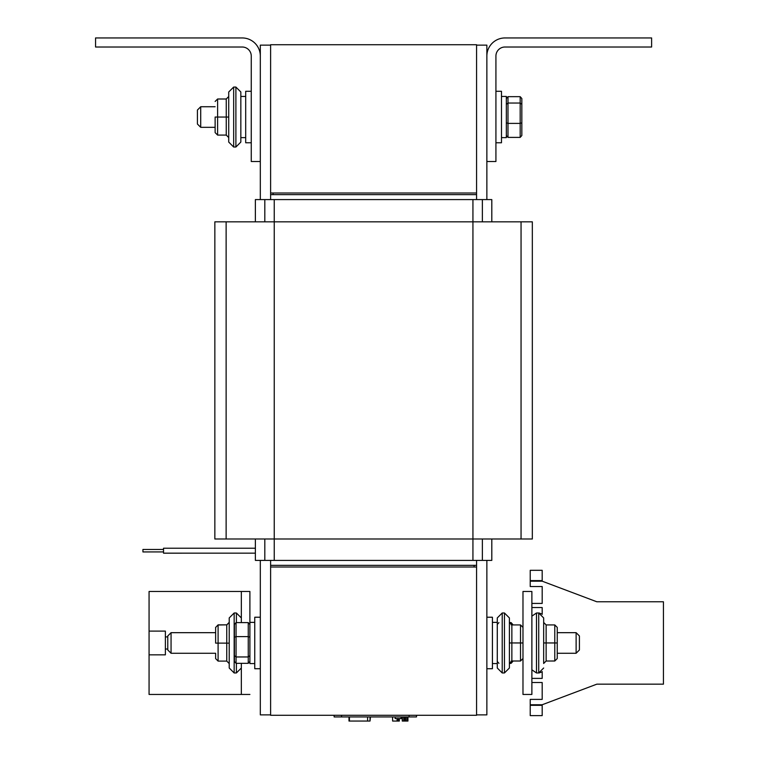 <?xml version="1.0" encoding="UTF-8"?>
<svg xmlns="http://www.w3.org/2000/svg" width="759" height="759" viewBox="0 0 759 759"><rect width="100%" height="100%" fill="white"/><g stroke="black" fill="none" stroke-linecap="round" stroke-linejoin="round"><path stroke-width="1.14" d="M270.612 44.724L270.612 193.004L476.567 193.004L476.567 44.724L270.612 44.724M273.088 194.646L476.567 194.646L476.567 193.004L273.088 193.004L273.088 194.646M226.125 221.837L214.844 221.837L214.844 538.994L532.334 538.994L532.334 221.837L226.125 221.837L226.125 538.994M476.567 199.589L476.567 194.646L270.612 194.646L270.612 199.589M491.804 221.837L491.804 199.589L255.375 199.589L255.375 221.837M255.375 538.994L255.375 560.408L491.804 560.408L491.804 538.994M270.612 560.408L270.612 565.351L476.567 565.351L476.567 560.408M270.612 45.132L260.318 45.132L260.318 199.589M260.318 560.408L260.318 714.874L270.612 714.874M486.861 199.589L486.861 45.132L476.567 45.132M476.567 714.874L486.861 714.874L486.861 560.408M270.612 194.646L270.612 193.004M476.567 567.001L270.612 567.001L270.612 565.351L474.09 565.351L474.09 567.001L270.612 567.001L270.612 715.282L476.567 715.282L476.567 565.351M504.982 37.95L651.62 37.95L651.62 47.011L504.982 47.011A9.061 9.061 0 0 0 495.921 56.071L495.921 161.515L486.861 161.515L486.861 56.071A18.121 18.121 0 0 1 504.982 37.95M95.558 37.95L242.197 37.95A18.121 18.121 0 0 1 260.318 56.071L260.318 161.515L251.257 161.515L251.257 56.071A9.061 9.061 0 0 0 242.197 47.011L95.558 47.011L95.558 37.95M531.879 694.457L531.879 591.479L522.979 591.479L522.979 694.457L531.879 694.457M531.879 603.424L542.182 603.424L542.182 586.536L530.228 586.536L530.228 570.313L542.182 570.313L542.182 581.185L596.84 601.783L663.442 601.783L663.442 684.163L596.84 684.163L542.182 704.75L542.182 715.633L530.228 715.633L530.228 705.329L542.182 705.329M530.228 570.313L542.182 570.313M542.182 704.75L530.228 704.75L530.228 705.329M530.228 581.185L542.182 581.185M530.228 704.75L530.228 699.4L542.182 699.4L542.182 682.512L531.879 682.512M531.879 678.394L542.182 678.394L542.182 671.544M542.182 614.401L542.182 607.551L531.879 607.551M554.782 661.023L557.248 658.546L554.782 661.023L546.129 661.023L543.662 663.489L546.129 661.004L546.129 642.949L543.662 642.949L543.662 663.47M543.662 653.271L543.662 622.446L546.129 624.923L554.782 624.923L557.248 627.389L557.248 642.958L546.129 642.949L546.129 624.923M554.782 624.923L554.782 661.004L546.129 661.023M543.662 642.968L543.662 617.93L538.719 612.987L538.719 672.958L543.662 668.015M576.119 653.271L579.411 649.97L579.411 635.966L576.119 632.674L576.119 653.271L557.248 653.271L557.248 658.546L557.248 642.958M245.698 137.626L240.84 137.626L240.84 96.44L245.698 96.44M251.257 91.289L245.698 91.289L245.698 142.777L251.257 142.777M233.668 87.048L228.725 91.991L233.668 87.048L235.897 87.048L235.897 147.018L233.668 147.018L233.668 87.048L228.725 91.991L228.725 142.075L228.725 127.332L228.725 137.559L226.258 135.083L226.258 117.047L215.129 117.047L215.129 132.607L217.605 135.083L217.605 99.002L215.129 101.459L217.605 99.002L226.258 99.002L228.725 96.507L226.258 99.002L226.258 117.047L228.725 117.057M217.605 99.002L226.258 98.983M215.129 117.038L215.129 132.607M235.897 147.018L240.84 142.075L235.897 147.018L240.84 142.075L240.84 91.991L235.897 87.048M217.605 135.083L226.258 135.083M200.718 127.332L200.718 106.734L197.425 110.036L197.425 124.04L200.718 127.332L215.129 127.332M506.338 104.315L507.989 103.034L520.181 103.034L520.181 123.404L507.989 123.404L507.989 96.668L506.338 98.528M506.338 122.816L507.989 123.404L507.989 137.398L506.338 135.538M521.831 122.816L521.831 104.315L521.831 122.816L520.181 123.404L520.181 137.398L521.831 135.538L521.831 98.528L520.181 96.668L507.989 96.668M520.181 96.668L520.181 103.034L521.831 104.315L521.831 98.528L521.831 129.751M520.181 137.398L507.989 137.398M521.831 98.528L521.831 104.315M497.278 668.015L502.221 672.958L497.278 668.015L497.278 617.93L502.221 612.987L504.45 612.987L504.45 672.958L502.221 672.958L502.221 612.987L497.278 617.93L497.278 663.565L492.42 663.565M486.861 668.717L492.42 668.717L492.42 617.228L486.861 617.228M522.979 627.389L520.513 624.923L511.86 624.923L509.393 622.446M509.393 668.015L504.45 672.958L509.393 668.015L509.393 642.968L511.86 642.949L511.86 624.923M512.771 624.467L511.12 622.608L509.393 622.608L509.393 617.93L509.393 663.47L511.86 661.004L511.86 642.949L522.979 642.958M509.393 632.674L509.393 622.465M512.771 661.469L511.12 663.328L509.393 663.489L511.86 661.004L520.513 661.004L522.979 658.527L520.513 661.023L511.86 661.023M520.513 624.923L520.513 661.023L522.979 658.546M249.901 655.691L248.25 656.962L236.058 656.962L236.058 636.602L248.25 636.602L248.25 663.328L249.901 661.469M249.901 637.19L248.25 636.602L248.25 622.608L249.901 624.467M234.408 637.19L236.058 636.602L236.058 622.608L234.408 624.467L234.408 661.469L236.058 663.328L248.25 663.328M234.408 661.469L234.408 630.255M234.408 655.691L236.058 656.962L236.058 663.328M236.058 622.608L248.25 622.608M254.758 663.565L249.901 663.565L249.901 591.479L149.068 591.479L149.068 631.099L165.377 631.099L165.377 654.846L149.068 654.846L149.068 694.457L249.901 694.457M260.318 617.228L254.758 617.228L254.758 668.717L260.318 668.717M407.46 716.932L407.46 721.05L402.27 721.05L402.27 718.583L395.135 718.583L395.135 716.932M398.826 718.583L398.826 721.05L399.329 721.05L399.329 718.583M398.826 721.05L397.659 721.05L397.659 718.583M407.934 716.932L407.934 721.05L407.545 716.932M397.877 721.05L397.877 718.583M398.38 721.05L398.38 718.583M397.574 718.583L397.574 721.05L392.612 721.05L392.612 716.932M397.071 721.05L397.071 718.583M392.669 721.05L392.545 716.932M402.412 721.05L402.412 716.932M404.756 721.05L404.756 716.932M405.6 721.05L405.6 716.932M406.881 721.05L406.881 716.932M334.131 715.282L334.131 716.932L416.511 716.932L416.511 715.282M370.022 716.932L370.022 721.05L348.988 721.05L348.988 716.932M367.584 716.932L367.584 721.05M349.425 716.932L349.425 721.05M370.458 716.932L370.022 721.05M401.065 716.932L401.065 718.583M402.27 716.932L402.27 718.583M167.767 649.021L165.377 649.021M165.377 636.915L167.767 636.915M149.068 654.846L149.068 631.099M241.334 591.479L241.334 622.608M241.334 663.328L241.334 694.457M163.527 553.159L255.375 553.159L163.527 553.169L163.527 548.216L255.375 548.216M163.527 549.459L142.929 549.459L142.929 551.935L163.527 551.926L142.929 551.935M218.099 624.847L215.632 627.475L218.099 624.847L226.751 624.847L229.218 622.361L226.751 625.018L226.751 643.139L229.218 643.167L229.218 622.551M229.218 653.271L229.218 663.575L226.751 661.098L218.099 661.098L215.632 658.613L215.632 653.271L171.06 653.271L171.06 632.674L167.767 635.966L167.767 649.97L171.06 653.271M229.218 663.575L229.218 643.167L229.218 668.015L234.161 672.958L234.161 612.987L229.218 617.93L229.218 643.158M218.099 661.098L218.099 625.018L226.751 624.847M215.632 627.475L215.632 643.12L226.751 643.139L226.751 661.098M171.06 632.674L215.632 632.674L215.632 627.323M215.632 653.271L215.632 658.613M497.278 624.467L498.929 622.608M497.278 661.469L498.929 663.328M501.481 96.44L506.338 96.44L506.338 137.626L501.481 137.626M495.921 142.777L501.481 142.777L501.481 91.289L495.921 91.289M274.246 560.408L274.246 199.589M472.933 560.408L472.933 199.589M521.053 538.994L521.053 221.837M482.363 560.408L482.363 538.994M482.363 221.837L482.363 199.589M264.815 560.408L264.815 538.994M264.815 221.837L264.815 199.589M530.228 580.607L542.182 580.607M542.182 671.838L539.051 672.958L536.49 672.958L536.49 612.987L539.051 612.987L542.182 614.097M403.769 721.05L403.769 716.932M341.541 715.282L341.541 716.932M409.092 715.282L409.092 716.932M236.391 663.328L236.391 672.958L234.161 672.958M234.161 612.987L236.391 612.987L236.391 622.608M511.12 622.608L511.12 624.809M511.12 661.136L511.12 663.328M536.49 612.987L531.879 616.156M536.49 672.958L531.879 669.789M233.668 147.018L228.725 142.075M215.129 106.734L200.718 106.734M497.278 622.371L492.42 622.371M504.45 612.987L509.393 617.93L504.45 612.987M557.248 632.674L576.119 632.674M249.901 622.371L254.758 622.371M236.391 672.958L241.334 668.015M236.391 612.987L241.334 617.93"/></g></svg>
